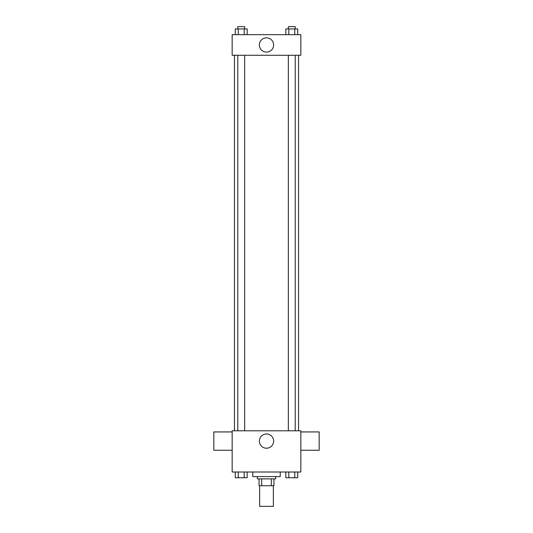 <?xml version="1.0" encoding="UTF-8"?>
<svg xmlns="http://www.w3.org/2000/svg" width="533" height="533" viewBox="0 0 533 533"><rect width="100%" height="100%" fill="white"/><g stroke="black" fill="none" stroke-linecap="round" stroke-linejoin="round"><path stroke-width="0.8" d="M259.631 485.743L259.631 506.35L273.369 506.35L273.369 485.743M271.317 478.874L271.317 485.743L259.058 485.743L259.058 478.874M271.317 485.743L273.942 485.743L273.942 478.874L273.942 485.743M275.661 476.582L275.661 478.874L257.339 478.874L257.339 476.582M261.683 478.874L261.683 485.743M252.762 472.005L252.762 476.582L280.238 476.582L280.238 472.005M300.845 472.005L232.155 472.005L232.155 430.791L300.845 430.791L300.845 472.005M273.629 441.091A7.129 7.129 0 0 1 262.936 447.267A7.129 7.129 0 0 1 262.936 434.921A7.129 7.129 0 0 1 273.629 441.091M300.845 450.252L319.167 450.252L319.167 431.937L300.845 431.937M232.155 431.937L213.833 431.937L213.833 450.252L232.155 450.252M298.553 55.272L298.553 430.791M288.346 430.791L288.346 55.272M244.654 55.272L244.654 430.791M300.845 55.272L232.155 55.272L232.155 34.665L300.845 34.665L300.845 55.272M273.629 44.965A7.129 7.129 0 0 1 262.936 51.141A7.129 7.129 0 0 1 262.936 38.796A7.129 7.129 0 0 1 273.629 44.965M297.727 34.665L297.727 28.942L285.828 28.942L285.828 34.665M294.756 28.942L294.756 34.665M288.806 28.942L288.806 34.665M288.346 28.942L288.346 26.65L295.215 26.65L295.215 28.942M247.172 34.665L247.172 28.942L235.273 28.942L235.273 34.665M244.194 28.942L244.194 34.665M238.244 28.942L238.244 34.665M237.785 28.942L237.785 26.65L244.654 26.65L244.654 28.942M297.727 472.005L297.727 477.728L285.828 477.728L285.828 472.005M294.756 472.005L294.756 477.728M288.806 472.005L288.806 477.728M295.215 477.728L288.346 477.748M247.172 472.005L247.172 477.728L235.273 477.728L235.273 472.005M244.194 472.005L244.194 477.728M238.244 472.005L238.244 477.728M244.654 477.728L237.785 477.748M234.447 55.272L234.447 430.791M295.215 430.791L295.215 55.272M237.785 55.272L237.785 430.791"/></g></svg>
